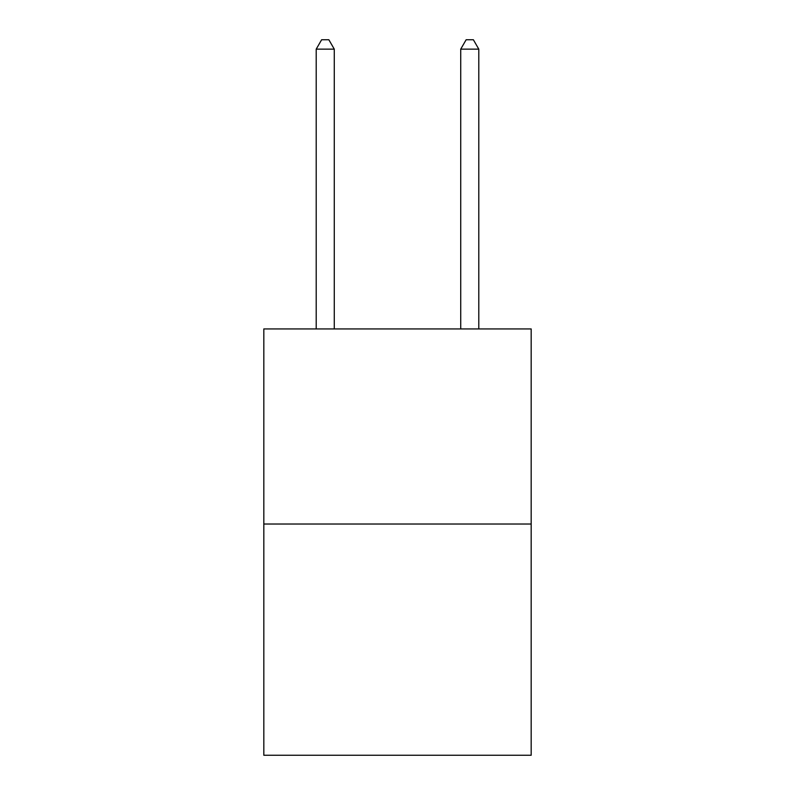 <?xml version="1.0" encoding="UTF-8"?>
<svg xmlns="http://www.w3.org/2000/svg" width="795" height="795" viewBox="0 0 795 795"><rect width="100%" height="100%" fill="white"/><g stroke="black" fill="none" stroke-linecap="round" stroke-linejoin="round"><path stroke-width="1.19" d="M531.179 524.024L531.179 328.931L263.821 328.931L263.821 755.25L531.179 755.25L531.179 524.024L263.821 524.024M334.278 328.931L334.278 49.141L316.211 49.141L316.211 328.931M316.211 49.141L321.627 39.75L328.852 39.75L334.278 49.141M478.789 328.931L478.789 49.141L460.722 49.141L460.722 328.931M460.722 49.141L466.148 39.75L473.373 39.75L478.789 49.141"/></g></svg>

